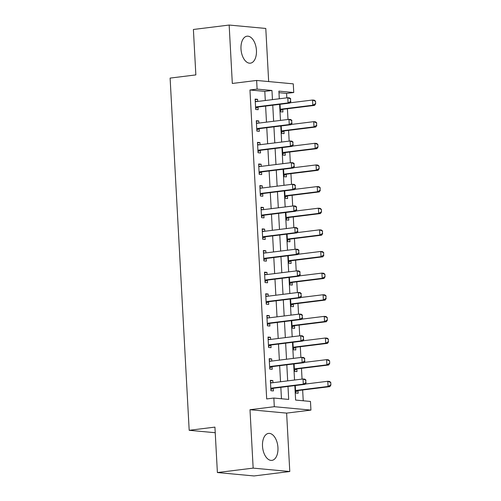 <?xml version="1.0" encoding="UTF-8"?>
<svg xmlns="http://www.w3.org/2000/svg" width="501" height="501" viewBox="0 0 501 501"><rect width="100%" height="100%" fill="white"/><g stroke="black" fill="none" stroke-linecap="round" stroke-linejoin="round"><path stroke-width="0.75" d="M277.949 447.606A13.59 7.634 82.9 0 0 268.561 433.403A13.59 7.634 82.9 0 0 262.505 446.172A13.59 7.634 82.9 0 0 271.899 460.375A13.59 7.634 82.9 0 0 277.949 447.606M256.437 50.401A13.59 7.634 82.9 0 0 247.049 36.197A13.59 7.634 82.9 0 0 240.994 48.966A13.59 7.634 82.9 0 0 250.387 63.17A13.59 7.634 82.9 0 0 256.437 50.401M294.839 385.601L295.621 400.067L310.47 401.445L310.939 410.1L274.31 406.699L273.84 398.044L288.689 399.429L287.987 386.453M286.622 413.112L249.993 409.712L253.155 468.122L217.39 472.549L254.026 475.95L289.785 471.522L286.622 413.112L310.939 410.1M268.668 81.569L265.787 28.451L229.157 25.05L232.32 83.46L256.637 80.454L293.273 83.855L293.743 92.51L278.888 91.132L279.301 98.778M286.829 97.845L286.585 93.393L293.743 92.51M303.237 400.775L302.648 389.997M302.059 379.094L301.477 368.36M300.888 357.463L300.306 346.73M299.717 335.827L299.135 325.093M298.546 314.19L297.963 303.462M297.375 292.559L296.792 281.825M296.204 270.922L295.621 260.188M295.033 249.291L294.45 238.557M293.862 227.654L293.279 216.92M292.684 206.017L292.108 195.29M291.513 184.387L290.937 173.653M290.342 162.75L289.76 152.016M289.171 141.119L288.589 130.385M288 119.482L287.417 108.748M253.155 468.122L289.785 471.522M217.39 472.549L214.929 427.115L189.184 430.303L170.108 78.093L195.853 74.906L193.392 29.478L229.157 25.05M286.585 93.393L278.976 92.685M280.034 104.302L280.441 111.767L282.915 111.992L282.777 109.387M281.205 125.939L281.612 133.398L284.086 133.629L283.948 131.018M282.382 147.57L282.783 155.034L285.257 155.266L285.119 152.655M283.553 169.206L283.954 176.671L286.428 176.897L286.29 174.285M284.725 190.837L285.125 198.302L287.605 198.534L287.461 195.922M285.896 212.474L286.296 219.939L288.776 220.164L288.632 217.559M287.067 234.111L287.468 241.57L289.947 241.801L289.803 239.19M288.238 255.742L288.645 263.207L291.119 263.438L290.975 260.827M289.409 277.379L289.816 284.844L292.29 285.069L292.146 282.458M290.58 299.009L290.987 306.474L293.461 306.706L293.317 304.094M291.751 320.646L292.158 328.111L294.632 328.337L294.494 325.731M292.922 342.283L293.329 349.742L295.803 349.974L295.665 347.362M294.1 363.914L294.5 371.379L296.974 371.61L296.836 368.999M295.271 385.551L295.671 393.016L298.145 393.241L298.007 390.63M265.298 100.513L264.804 91.37L249.955 89.992L266.689 398.934L273.84 398.044M281.456 398.752L280.836 387.336M280.535 381.762L279.664 365.699M279.364 360.125L278.493 344.068M278.193 338.488L277.322 322.431M277.015 316.857L276.151 300.8M275.844 295.221L274.974 279.163M274.673 273.59L273.803 257.527M273.502 251.953L272.632 235.896M272.331 230.316L271.461 214.259M271.16 208.685L270.289 192.628M269.989 187.048L269.118 170.991M268.818 165.418L267.947 149.354M267.647 143.781L266.776 127.724M266.476 122.144L265.605 106.087M257.721 101.453L257.602 99.311L255.128 99.085L255.692 109.469L258.165 109.7L258.021 107.089M258.892 123.083L258.773 120.948L256.299 120.716L256.863 131.099L259.336 131.331L259.192 128.719M260.063 144.72L259.944 142.585L257.47 142.353L258.034 152.736L260.507 152.968L260.363 150.356M261.234 166.357L261.115 164.215L258.641 163.984L259.205 174.373L261.679 174.599L261.541 171.987M262.405 187.988L262.286 185.852L259.812 185.62L260.376 196.004L262.85 196.235L262.712 193.624M263.576 209.625L263.463 207.483L260.983 207.257L261.547 217.641L264.021 217.872L263.883 215.261M264.747 231.255L264.634 229.12L262.155 228.888L262.718 239.271L265.192 239.503L265.054 236.892M265.918 252.892L265.806 250.75L263.332 250.525L263.889 260.908L266.369 261.14L266.225 258.529M267.089 274.529L266.977 272.387L264.503 272.156L265.06 282.545L267.54 282.771L267.396 280.159M268.26 296.16L268.148 294.024L265.674 293.793L266.238 304.176L268.711 304.408L268.567 301.796M269.438 317.797L269.319 315.655L266.845 315.43L267.409 325.813L269.882 326.045L269.738 323.433M270.609 339.428L270.49 337.292L268.016 337.06L268.58 347.443L271.054 347.675L270.909 345.064M271.78 361.064L271.661 358.923L269.187 358.697L269.751 369.08L272.225 369.312L272.081 366.701M272.951 382.701L272.832 380.56L270.358 380.328L270.922 390.717L273.396 390.943L273.258 388.331M189.184 430.303L215.236 432.72M249.993 409.712L274.31 406.699M249.955 89.992L257.107 89.109L256.637 80.454M279.608 104.358L280.472 120.415M280.779 125.989L281.65 142.046M281.95 147.626L282.821 163.683M283.121 169.257L283.992 185.32M284.292 190.894L285.163 206.951M285.464 212.524L286.334 228.588M286.635 234.161L287.505 250.218M287.806 255.798L288.676 271.855M288.977 277.429L289.847 293.492M290.148 299.066L291.018 315.123M291.325 320.696L292.189 336.76M292.496 342.333L293.361 358.39M293.667 363.97L294.538 380.027M272.456 99.63L271.962 90.487L257.107 89.109M287.687 380.873L286.816 364.816M286.516 359.242L285.645 343.179M285.345 337.605L284.474 321.548M284.173 315.974L283.303 299.911M282.996 294.337L282.132 278.28M281.825 272.701L280.955 256.644M280.654 251.07L279.783 235.007M279.483 229.433L278.612 213.376M278.312 207.802L277.441 191.739M277.141 186.165L276.27 170.108M275.97 164.528L275.099 148.471M274.798 142.898L273.928 126.834M273.627 121.261L272.757 105.204M264.804 91.37L271.962 90.487M255.153 99.618L257.602 99.311M256.33 121.248L258.773 120.948M257.501 142.885L259.944 142.585M258.673 164.516L261.115 164.215M259.844 186.153L262.286 185.852M261.015 207.79L263.463 207.483M262.186 229.42L264.634 229.12M263.357 251.057L265.806 250.75M264.528 272.688L266.977 272.387M265.699 294.325L268.148 294.024M266.87 315.962L269.319 315.655M268.041 337.593L270.49 337.292M269.219 359.23L271.661 358.923M270.39 380.86L272.832 380.56M290.611 101.459L290.474 98.866L290.611 101.459L288.081 102.918L289.866 103.087L258.391 106.982A1.741 1.428 -84.7 0 0 257.965 107.114L255.629 108.329M255.253 101.434L255.892 101.597A1.741 1.428 -84.7 0 0 256.074 101.628A1.741 1.428 -84.7 0 0 256.33 101.622L287.799 97.726L288.081 102.918L256.612 106.813A1.741 1.428 -84.7 0 0 256.18 106.951L255.573 107.27M290.474 98.866L287.799 97.726L289.584 97.895L290.768 98.891M255.241 101.139L256.875 101.553M289.866 103.087L290.912 101.49M280.378 110.627L282.714 109.412A1.741 1.428 95.3 0 1 283.146 109.281L314.615 105.385L312.831 105.216L312.549 100.025L290.041 102.811M315.223 101.164L312.549 100.025L314.334 100.194L315.524 101.189L315.661 103.788L315.524 101.189M280.322 109.562L280.936 109.249A1.741 1.428 95.3 0 1 281.362 109.112L312.831 105.216L315.367 103.757M315.661 103.788L314.615 105.385M291.782 123.096L291.645 120.497L291.782 123.096L289.252 124.555L291.037 124.718L259.562 128.613A1.741 1.428 -84.7 0 0 259.136 128.751L256.8 129.966M256.424 123.064L257.063 123.227A1.741 1.428 -84.7 0 0 257.245 123.259A1.741 1.428 -84.7 0 0 257.501 123.259L288.971 119.363L289.252 124.555L257.783 128.45A1.741 1.428 -84.7 0 0 257.351 128.582L256.744 128.901M291.645 120.497L288.971 119.363L290.755 119.526L291.939 120.528M256.412 122.77L258.046 123.19M291.037 124.718L292.083 123.121M292.96 144.733L292.816 142.134L292.96 144.733L290.423 146.192L292.208 146.355L260.733 150.25A1.741 1.428 -84.7 0 0 260.307 150.381L257.971 151.596M257.595 144.701L258.234 144.864A1.741 1.428 -84.7 0 0 258.416 144.895A1.741 1.428 -84.7 0 0 258.673 144.889L290.142 140.994L290.423 146.192L258.954 150.081A1.741 1.428 -84.7 0 0 258.522 150.219L257.915 150.538M292.816 142.134L290.142 140.994L291.926 141.163L293.116 142.159M257.583 144.407L259.217 144.827M292.208 146.355L293.254 144.758M294.131 166.363L293.987 163.771L294.131 166.363L291.595 167.822L293.379 167.992L261.91 171.881A1.741 1.428 -84.7 0 0 261.478 172.018L259.142 173.233M258.767 166.338L259.405 166.501A1.741 1.428 -84.7 0 0 259.587 166.532A1.741 1.428 -84.7 0 0 259.844 166.526L291.313 162.631L291.595 167.822L260.125 171.718A1.741 1.428 -84.7 0 0 259.7 171.856L259.086 172.169M293.987 163.771L291.313 162.631L293.098 162.794L294.287 163.796M258.754 166.044L260.388 166.457M293.379 167.992L294.425 166.395M281.549 132.258L283.885 131.049A1.741 1.428 95.3 0 1 284.317 130.911L315.787 127.016L314.002 126.853L313.726 121.662L291.213 124.448M316.394 122.795L313.726 121.662L315.505 121.824L316.695 122.826L316.538 125.394L316.695 122.826M281.493 131.199L282.107 130.88A1.741 1.428 95.3 0 1 282.533 130.748L314.002 126.853L316.538 125.394M316.832 125.419L315.787 127.016M282.721 153.895L285.056 152.68A1.741 1.428 95.3 0 1 285.489 152.548L316.958 148.653L315.179 148.49L314.897 143.292L292.384 146.079M317.565 144.432L314.897 143.292L316.676 143.461L317.866 144.457L318.003 147.056L317.866 144.457M282.664 152.836L283.278 152.517A1.741 1.428 95.3 0 1 283.704 152.379L315.179 148.49L317.709 147.031M318.003 147.056L316.958 148.653M283.892 175.532L286.228 174.317A1.741 1.428 95.3 0 1 286.66 174.179L318.129 170.29L316.35 170.121L316.068 164.929L293.561 167.716M318.736 166.069L316.068 164.929L317.847 165.092L319.037 166.094L319.175 168.693L319.037 166.094M283.835 174.467L284.449 174.154A1.741 1.428 95.3 0 1 284.875 174.016L316.35 170.121L318.88 168.662M319.175 168.693L318.129 170.29M295.302 188L295.158 185.401L295.302 188L292.766 189.459L294.55 189.622L263.081 193.518A1.741 1.428 -84.7 0 0 262.649 193.655L260.313 194.864M259.944 187.969L260.576 188.132A1.741 1.428 -84.7 0 0 260.764 188.163A1.741 1.428 -84.7 0 0 261.015 188.163L292.49 184.268L292.766 189.459L261.297 193.355A1.741 1.428 -84.7 0 0 260.871 193.486L260.257 193.806M295.158 185.401L292.49 184.268L294.269 184.431L295.458 185.433M259.925 187.675L261.56 188.094M294.55 189.622L295.596 188.025M285.063 197.162L287.399 195.954A1.741 1.428 95.3 0 1 287.831 195.816L319.3 191.921L317.521 191.758L317.239 186.566L294.732 189.347M319.914 187.7L317.239 186.566L319.018 186.729L320.208 187.731L320.051 190.299L320.208 187.731M285.006 196.104L285.62 195.785A1.741 1.428 95.3 0 1 286.046 195.653L317.521 191.758L320.051 190.299M320.346 190.324L319.3 191.921M296.473 209.631L296.329 207.038L296.473 209.631L293.943 211.09L295.722 211.259L264.252 215.154A1.741 1.428 -84.7 0 0 263.82 215.286L261.484 216.501M261.115 209.606L261.747 209.769A1.741 1.428 -84.7 0 0 261.935 209.8A1.741 1.428 -84.7 0 0 262.186 209.794L293.661 205.898L293.943 211.09L262.468 214.985A1.741 1.428 -84.7 0 0 262.042 215.123L261.428 215.443M296.329 207.038L293.661 205.898L295.44 206.068L296.63 207.063M261.096 209.312L262.731 209.725M295.722 211.259L296.767 209.662M286.24 218.799L288.576 217.584A1.741 1.428 95.3 0 1 289.002 217.453L320.471 213.558L318.692 213.388L318.411 208.197L295.903 210.984M321.085 209.337L318.411 208.197L320.189 208.366L321.379 209.362L321.523 211.961L321.379 209.362M286.177 217.735L286.791 217.421A1.741 1.428 95.3 0 1 287.217 217.284L318.692 213.388L321.222 211.929M321.523 211.961L320.471 213.558M297.644 231.268L297.5 228.669L297.644 231.268L295.114 232.727L296.893 232.89L265.424 236.785A1.741 1.428 -84.7 0 0 264.991 236.923L262.656 238.138M262.286 231.237L262.919 231.399A1.741 1.428 -84.7 0 0 263.106 231.431A1.741 1.428 -84.7 0 0 263.357 231.431L294.832 227.535L295.114 232.727L263.639 236.622A1.741 1.428 -84.7 0 0 263.213 236.754L262.599 237.073M297.5 228.669L294.832 227.535L296.611 227.698L297.801 228.7M262.267 230.942L263.902 231.362M296.893 232.89L297.938 231.293M287.411 240.43L289.747 239.221A1.741 1.428 95.3 0 1 290.173 239.083L321.642 235.188L319.863 235.025L319.582 229.834L297.074 232.621M322.256 230.967L319.582 229.834L321.366 229.997L322.55 230.999L322.393 233.566L322.55 230.999M287.349 239.372L287.962 239.052A1.741 1.428 95.3 0 1 288.394 238.921L319.863 235.025L322.393 233.566M322.694 233.591L321.642 235.188M298.815 252.905L298.677 250.306L298.815 252.905L296.285 254.364L298.064 254.527L266.595 258.422A1.741 1.428 -84.7 0 0 266.163 258.554L263.827 259.769M263.457 252.873L264.096 253.036A1.741 1.428 -84.7 0 0 264.277 253.068A1.741 1.428 -84.7 0 0 264.534 253.061L296.003 249.166L296.285 254.364L264.81 258.253A1.741 1.428 -84.7 0 0 264.384 258.391L263.77 258.71M298.677 250.306L296.003 249.166L297.782 249.335L298.972 250.331M263.438 252.579L265.073 252.999M298.064 254.527L299.11 252.93M288.582 262.067L290.918 260.852A1.741 1.428 95.3 0 1 291.344 260.72L322.819 256.825L321.035 256.662L320.753 251.464L298.245 254.251M323.427 252.604L320.753 251.464L322.538 251.634L323.721 252.629L323.565 255.203L323.721 252.629M288.526 261.008L289.133 260.689A1.741 1.428 95.3 0 1 289.565 260.551L321.035 256.662L323.565 255.203M323.865 255.228L322.819 256.825M299.986 274.535L299.849 271.943L299.986 274.535L297.456 275.995L299.235 276.164L267.766 280.053A1.741 1.428 -84.7 0 0 267.34 280.191L265.004 281.405M264.628 274.51L265.267 274.673A1.741 1.428 -84.7 0 0 265.449 274.705A1.741 1.428 -84.7 0 0 265.705 274.698L297.174 270.803L297.456 275.995L265.987 279.89A1.741 1.428 -84.7 0 0 265.555 280.028L264.941 280.341M299.849 271.943L297.174 270.803L298.953 270.966L300.143 271.968M264.609 274.216L266.244 274.629M299.235 276.164L300.287 274.567M289.753 283.704L292.089 282.489A1.741 1.428 95.3 0 1 292.515 282.351L323.99 278.462L322.206 278.293L321.924 273.101L299.416 275.888M324.598 274.241L321.924 273.101L323.709 273.264L324.892 274.266L325.036 276.865L324.892 274.266M289.697 282.639L290.304 282.326A1.741 1.428 95.3 0 1 290.737 282.188L322.206 278.293L324.736 276.834M325.036 276.865L323.99 278.462M301.157 296.172L301.02 293.573L301.157 296.172L298.627 297.632L300.406 297.794L268.937 301.69A1.741 1.428 -84.7 0 0 268.511 301.827L266.175 303.036M265.799 296.141L266.438 296.304A1.741 1.428 -84.7 0 0 266.62 296.335A1.741 1.428 -84.7 0 0 266.876 296.335L298.345 292.44L298.627 297.632L267.158 301.527A1.741 1.428 -84.7 0 0 266.726 301.658L266.112 301.978M301.02 293.573L298.345 292.44L300.13 292.603L301.314 293.605M265.78 295.847L267.415 296.266M300.406 297.794L301.458 296.197M290.924 305.334L293.26 304.126A1.741 1.428 95.3 0 1 293.686 303.988L325.162 300.093L323.377 299.93L323.095 294.738L300.587 297.519M325.769 295.872L323.095 294.738L324.88 294.901L326.063 295.903L325.907 298.471L326.063 295.903M290.868 304.276L291.476 303.957A1.741 1.428 95.3 0 1 291.908 303.825L323.377 299.93L325.907 298.471M326.207 298.496L325.162 300.093M302.328 317.803L302.191 315.21L302.328 317.803L299.798 319.262L301.583 319.431L270.108 323.327A1.741 1.428 -84.7 0 0 269.682 323.458L267.346 324.673M266.97 317.778L267.609 317.941A1.741 1.428 -84.7 0 0 267.791 317.972A1.741 1.428 -84.7 0 0 268.048 317.966L299.517 314.071L299.798 319.262L268.329 323.158A1.741 1.428 -84.7 0 0 267.897 323.295L267.29 323.615M302.191 315.21L299.517 314.071L301.301 314.24L302.485 315.235M266.958 317.484L268.586 317.897M301.583 319.431L302.629 317.834M292.096 326.971L294.431 325.756A1.741 1.428 95.3 0 1 294.864 325.625L326.333 321.73L324.548 321.561L324.266 316.369L301.759 319.156M326.94 317.509L324.266 316.369L326.051 316.538L327.241 317.534L327.378 320.133L327.241 317.534M292.039 325.907L292.647 325.594A1.741 1.428 95.3 0 1 293.079 325.456L324.548 321.561L327.084 320.101M327.378 320.133L326.333 321.73M303.5 339.44L303.362 336.841L303.5 339.44L300.969 340.899L302.754 341.062L271.279 344.957A1.741 1.428 -84.7 0 0 270.853 345.095L268.517 346.31M268.141 339.409L268.78 339.572A1.741 1.428 -84.7 0 0 268.962 339.603A1.741 1.428 -84.7 0 0 269.219 339.603L300.688 335.708L300.969 340.899L269.5 344.794A1.741 1.428 -84.7 0 0 269.068 344.926L268.461 345.245M303.362 336.841L300.688 335.708L302.472 335.87L303.656 336.872M268.129 339.114L269.763 339.534M302.754 341.062L303.8 339.465M293.267 348.602L295.603 347.393A1.741 1.428 95.3 0 1 296.035 347.256L327.504 343.36L325.719 343.198L325.437 338.006L302.93 340.793M328.111 339.139L325.437 338.006L327.222 338.169L328.412 339.171L328.255 341.738L328.412 339.171M293.21 347.544L293.824 347.224A1.741 1.428 95.3 0 1 294.25 347.093L325.719 343.198L328.255 341.738M328.55 341.763L327.504 343.36M304.671 361.077L304.533 358.478L304.671 361.077L302.141 362.536L303.925 362.699L272.45 366.594A1.741 1.428 -84.7 0 0 272.024 366.726L269.688 367.941M269.313 361.046L269.951 361.208A1.741 1.428 -84.7 0 0 270.133 361.24A1.741 1.428 -84.7 0 0 270.39 361.234L301.859 357.338L302.141 362.536L270.672 366.425A1.741 1.428 -84.7 0 0 270.239 366.563L269.632 366.882M304.533 358.478L301.859 357.338L303.644 357.507L304.827 358.503M269.3 360.751L270.935 361.171M303.925 362.699L304.971 361.102M294.438 370.239L296.774 369.024A1.741 1.428 95.3 0 1 297.206 368.893L328.675 364.997L326.89 364.834L326.614 359.637L304.101 362.423M329.282 360.776L326.614 359.637L328.393 359.806L329.583 360.801L329.721 363.4L329.583 360.801M294.381 369.181L294.995 368.861A1.741 1.428 95.3 0 1 295.421 368.723L326.89 364.834L329.426 363.375M329.721 363.4L328.675 364.997M305.848 382.708L305.704 380.115L305.848 382.708L303.312 384.167L305.096 384.336L273.627 388.225A1.741 1.428 -84.7 0 0 273.195 388.363L270.859 389.578M270.484 382.683L271.122 382.845A1.741 1.428 -84.7 0 0 271.304 382.877A1.741 1.428 -84.7 0 0 271.561 382.87L303.03 378.975L303.312 384.167L271.843 388.062A1.741 1.428 -84.7 0 0 271.41 388.2L270.803 388.513M305.704 380.115L303.03 378.975L304.815 379.138L306.005 380.14M270.471 382.388L272.106 382.802M305.096 384.336L306.142 382.739M295.609 391.876L297.945 390.661A1.741 1.428 95.3 0 1 298.377 390.523L329.846 386.634L328.067 386.465L327.786 381.274L305.278 384.06M330.453 382.413L327.786 381.274L329.564 381.436L330.754 382.438L330.892 385.037L330.754 382.438M295.552 390.811L296.166 390.498A1.741 1.428 95.3 0 1 296.592 390.36L328.067 386.465L330.597 385.006M330.892 385.037L329.846 386.634M256.18 106.951L257.965 107.114M256.612 106.813L258.391 106.982M255.892 101.597L256.261 101.628M283.146 109.281L281.362 109.112M282.714 109.412L280.936 109.249M257.351 128.582L259.136 128.751M257.783 128.45L259.562 128.613M257.063 123.227L257.433 123.265M258.522 150.219L260.307 150.381M258.954 150.081L260.733 150.25M258.234 144.864L258.604 144.895M259.7 171.856L261.478 172.018M260.125 171.718L261.91 171.881M259.405 166.501L259.775 166.532M284.317 130.911L282.533 130.748M283.885 131.049L282.107 130.88M285.489 152.548L283.704 152.379M285.056 152.68L283.278 152.517M286.66 174.179L284.875 174.016M286.228 174.317L284.449 174.154M260.871 193.486L262.649 193.655M261.297 193.355L263.081 193.518M260.576 188.132L260.946 188.169M287.831 195.816L286.046 195.653M287.399 195.954L285.62 195.785M262.042 215.123L263.82 215.286M262.468 214.985L264.252 215.154M261.747 209.769L262.117 209.8M289.002 217.453L287.217 217.284M288.576 217.584L286.791 217.421M263.213 236.754L264.991 236.923M263.639 236.622L265.424 236.785M262.919 231.399L263.288 231.437M290.173 239.083L288.394 238.921M289.747 239.221L287.962 239.052M264.384 258.391L266.163 258.554M264.81 258.253L266.595 258.422M264.096 253.036L264.459 253.068M291.344 260.72L289.565 260.551M290.918 260.852L289.133 260.689M265.555 280.028L267.34 280.191M265.987 279.89L267.766 280.053M265.267 274.673L265.636 274.705M292.515 282.351L290.737 282.188M292.089 282.489L290.304 282.326M266.726 301.658L268.511 301.827M267.158 301.527L268.937 301.69M266.438 296.304L266.808 296.341M293.686 303.988L291.908 303.825M293.26 304.126L291.476 303.957M267.897 323.295L269.682 323.458M268.329 323.158L270.108 323.327M267.609 317.941L267.979 317.972M294.864 325.625L293.079 325.456M294.431 325.756L292.647 325.594M269.068 344.926L270.853 345.095M269.5 344.794L271.279 344.957M268.78 339.572L269.15 339.609M296.035 347.256L294.25 347.093M295.603 347.393L293.824 347.224M270.239 366.563L272.024 366.726M270.672 366.425L272.45 366.594M269.951 361.208L270.321 361.24M297.206 368.893L295.421 368.723M296.774 369.024L294.995 368.861M271.41 388.2L273.195 388.363M271.843 388.062L273.627 388.225M271.122 382.845L271.492 382.877M298.377 390.523L296.592 390.36M297.945 390.661L296.166 390.498"/></g></svg>
